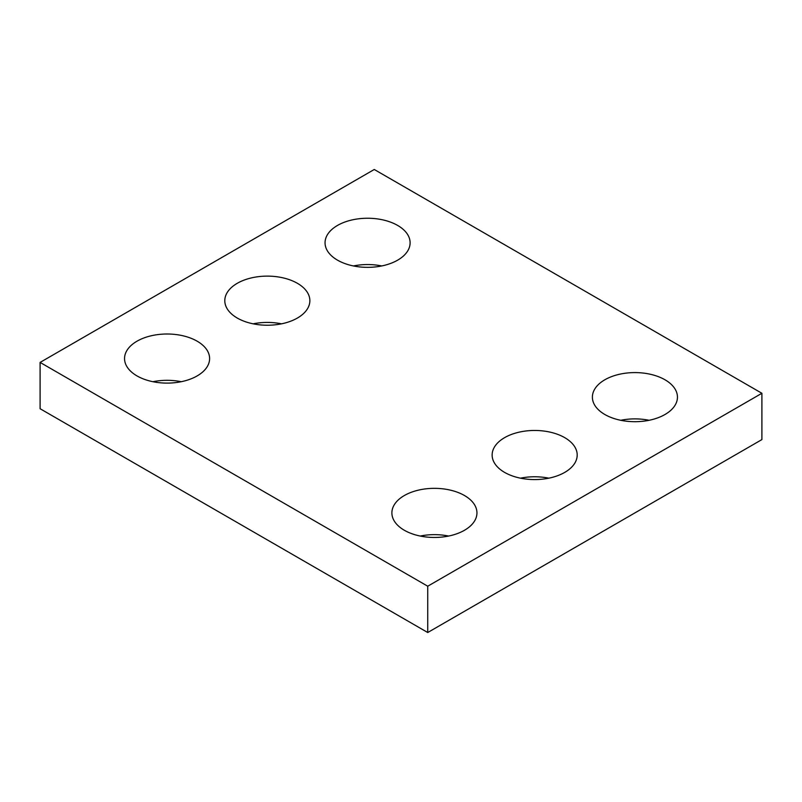<?xml version="1.0" encoding="UTF-8"?>
<svg xmlns="http://www.w3.org/2000/svg" width="802" height="802" viewBox="0 0 802 802"><rect width="100%" height="100%" fill="white"/><g stroke="black" fill="none" stroke-linecap="round" stroke-linejoin="round"><path stroke-width="1.2" d="M761.9 393.281L374.263 169.483L40.1 362.414L40.1 408.719L427.737 632.517L761.9 439.586L761.9 393.281L427.737 586.212L427.737 632.517M40.1 362.414L427.737 586.212M604.838 414.504A42.536 24.551 0 0 0 651.194 419.827A42.536 24.551 0 0 0 677.449 397.14A42.536 24.551 0 0 0 634.913 372.589A42.536 24.551 0 0 0 592.387 397.14A42.536 24.551 0 0 0 604.838 414.504M649.089 420.288A42.536 24.551 0 0 0 620.738 420.288M504.588 472.388A42.536 24.551 0 0 0 550.944 477.711A42.536 24.551 0 0 0 577.199 455.025A42.536 24.551 0 0 0 534.663 430.463A42.536 24.551 0 0 0 492.137 455.025A42.536 24.551 0 0 0 504.588 472.388M548.839 478.172A42.536 24.551 0 0 0 520.488 478.172M404.338 530.262A42.536 24.551 0 0 0 450.694 535.586A42.536 24.551 0 0 0 476.949 512.899A42.536 24.551 0 0 0 434.413 488.338A42.536 24.551 0 0 0 391.887 512.899A42.536 24.551 0 0 0 404.338 530.262M448.589 536.047A42.536 24.551 0 0 0 420.238 536.047M337.512 260.159A42.536 24.551 0 0 0 383.857 265.482A42.536 24.551 0 0 0 410.113 242.795A42.536 24.551 0 0 0 367.587 218.244A42.536 24.551 0 0 0 325.051 242.795A42.536 24.551 0 0 0 337.512 260.159M381.762 265.953A42.536 24.551 0 0 0 353.411 265.953M237.262 318.043A42.536 24.551 0 0 0 283.607 323.366A42.536 24.551 0 0 0 309.863 300.68A42.536 24.551 0 0 0 267.337 276.119A42.536 24.551 0 0 0 224.801 300.68A42.536 24.551 0 0 0 237.262 318.043M281.512 323.828A42.536 24.551 0 0 0 253.161 323.828M137.012 375.917A42.536 24.551 0 0 0 183.357 381.241A42.536 24.551 0 0 0 209.613 358.554A42.536 24.551 0 0 0 167.087 334.003A42.536 24.551 0 0 0 124.551 358.554A42.536 24.551 0 0 0 137.012 375.917M181.262 381.712A42.536 24.551 0 0 0 152.911 381.712"/></g></svg>

